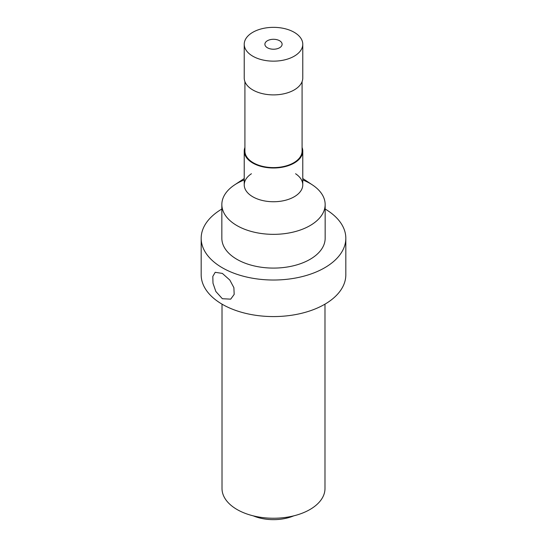 <?xml version="1.0" encoding="UTF-8"?>
<svg xmlns="http://www.w3.org/2000/svg" width="547" height="547" viewBox="0 0 547 547"><rect width="100%" height="100%" fill="white"/><g stroke="black" fill="none" stroke-linecap="round" stroke-linejoin="round"><path stroke-width="0.82" d="M244.229 179.949A51.657 29.825 0 0 0 221.843 204.523A51.657 29.825 0 0 0 236.974 225.61A51.657 29.825 0 0 0 293.267 232.078A51.657 29.825 0 0 0 325.157 204.523A51.657 29.825 0 0 0 302.771 179.949M221.843 204.523L221.843 238.266A51.657 29.825 0 0 0 236.974 259.353A51.657 29.825 0 0 0 293.267 265.821A51.657 29.825 0 0 0 325.157 238.266L325.157 204.523M252.803 56.197A29.271 16.902 0 0 0 284.7 59.862A29.271 16.902 0 0 0 302.771 44.252A29.271 16.902 0 0 0 273.5 27.35A29.271 16.902 0 0 0 244.229 44.252A29.271 16.902 0 0 0 252.803 56.197M244.229 44.252L244.229 77.995A29.271 16.902 0 0 0 252.803 89.94A29.271 16.902 0 0 0 284.7 93.605A29.271 16.902 0 0 0 302.771 77.995L302.771 44.252M267.415 47.767A8.608 4.971 0 0 0 276.796 48.84A8.608 4.971 0 0 0 282.108 44.252A8.608 4.971 0 0 0 273.5 39.281A8.608 4.971 0 0 0 264.892 44.252A8.608 4.971 0 0 0 267.415 47.767M222.014 304.146L222.014 488.519A51.486 29.723 0 0 0 237.097 509.537A51.486 29.723 0 0 0 293.199 515.985A51.486 29.723 0 0 0 324.986 488.519L324.986 304.146M253.247 515.848A34.44 19.883 0 0 0 293.753 515.848M221.843 209.043A72.32 41.75 0 0 0 201.18 238.266A72.32 41.75 0 0 0 222.362 267.791A72.32 41.75 0 0 0 301.178 276.844A72.32 41.75 0 0 0 345.82 238.266A72.32 41.75 0 0 0 325.157 209.043M222.362 298.724L230.704 299.147L234.178 294.395L233.884 287.647L229.822 280.071L222.362 273.411L215.203 272.303L212.81 276.433L212.995 283.243L215.86 291.517L222.362 298.724M201.18 238.266L201.18 274.82A72.32 41.75 0 0 0 222.362 304.344A72.32 41.75 0 0 0 301.178 313.397A72.32 41.75 0 0 0 345.82 274.82L345.82 238.266M244.919 147.458A29.271 16.902 0 0 0 244.229 151.102A29.271 16.902 0 0 0 252.803 163.047A29.271 16.902 0 0 0 284.7 166.712A29.271 16.902 0 0 0 302.771 151.102A29.271 16.902 0 0 0 302.081 147.458M244.229 151.102L244.229 184.845A29.271 16.902 0 0 0 252.803 196.79A29.271 16.902 0 0 0 284.7 200.455A29.271 16.902 0 0 0 302.771 184.845L302.771 151.102M251.422 173.748A29.271 16.902 0 0 0 252.803 196.79A29.271 16.902 0 0 0 293.472 197.2A29.271 16.902 0 0 0 295.578 173.748M244.229 178.513L234.54 184.941A51.657 29.825 0 0 0 236.974 225.61A51.657 29.825 0 0 0 308.74 226.328A51.657 29.825 0 0 0 312.46 184.941L302.771 178.513M244.919 81.64L244.919 151.102A28.581 16.506 0 0 0 253.288 162.767A28.581 16.506 0 0 0 284.44 166.343A28.581 16.506 0 0 0 302.081 151.102L302.081 81.64"/></g></svg>
